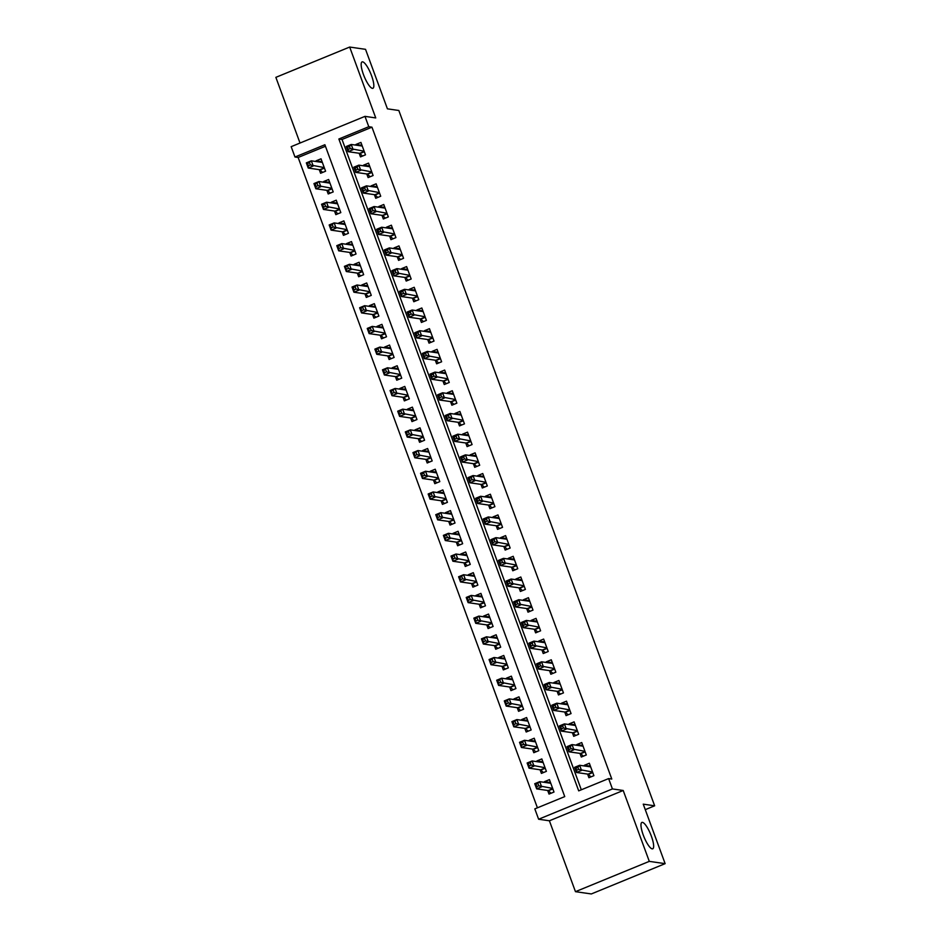 <?xml version="1.0" encoding="UTF-8"?>
<svg xmlns="http://www.w3.org/2000/svg" width="941" height="941" viewBox="0 0 941 941"><rect width="100%" height="100%" fill="white"/><g stroke="black" fill="none" stroke-linecap="round" stroke-linejoin="round"><path stroke-width="1.41" d="M372.377 88.336A14.256 3.564 -112.3 0 1 363.814 75.48A14.256 3.564 -112.3 0 1 362.085 61.906A14.256 3.564 -112.3 0 1 362.626 61.847A14.256 3.564 -112.3 0 1 371.189 74.715A14.256 3.564 -112.3 0 1 372.918 88.289A14.256 3.564 -112.3 0 1 372.377 88.336M652.184 848.853A14.256 3.564 -112.3 0 1 643.62 835.996A14.256 3.564 -112.3 0 1 641.903 822.422A14.256 3.564 -112.3 0 1 642.444 822.363A14.256 3.564 -112.3 0 1 651.007 835.22A14.256 3.564 -112.3 0 1 652.725 848.794A14.256 3.564 -112.3 0 1 652.184 848.853M294.968 157.018L291.169 146.667L364.979 116.366L368.79 126.717L338.866 138.997L578.703 790.863L608.627 778.583L612.426 788.934L538.617 819.235L534.817 808.884L564.741 796.604L324.892 144.738L294.968 157.018L298.144 157.476L537.417 807.813M645.267 809.66L654.654 805.802L398.831 110.485L387.421 108.838L365.531 49.332L349.676 47.05L275.866 77.35L300.026 143.032M654.654 805.802L643.244 804.155L665.134 863.65L591.324 893.95L575.469 891.668L649.29 861.368L623.213 790.487L612.426 788.934M623.213 790.487L549.391 820.787L575.469 891.668M549.391 820.787L538.617 819.235M665.134 863.65L649.29 861.368M359.168 153.265L360.497 156.888L365.484 154.842L360.921 142.42L355.933 144.467L356.192 145.173M366.778 173.967L368.107 177.578L373.095 175.532L368.531 163.122L363.544 165.169L363.802 165.863M374.389 194.658L375.73 198.28L380.717 196.234L376.141 183.813L371.154 185.859L371.413 186.565M382.011 215.348L383.34 218.971L388.327 216.924L383.763 204.503L378.776 206.549L379.035 207.255M389.621 236.05L390.95 239.661L395.938 237.614L391.374 225.205L386.386 227.251L386.645 227.945M397.231 256.74L398.572 260.363L403.56 258.316L398.984 245.895L393.997 247.942L394.255 248.647M404.853 277.43L406.183 281.053L411.17 279.007L406.606 266.585L401.619 268.632L401.866 269.338M412.464 298.132L413.793 301.743L418.78 299.697L414.216 287.287L409.229 289.334L409.488 290.028M420.074 318.823L421.415 322.445L426.402 320.399L421.827 307.978L416.839 310.024L417.098 310.73M427.696 339.513L429.025 343.136L434.013 341.089L429.449 328.668L424.462 330.714L424.709 331.42M435.307 360.215L436.636 363.826L441.623 361.779L437.059 349.37L432.072 351.416L432.331 352.11M442.917 380.905L444.258 384.528L449.245 382.481L444.67 370.06L439.682 372.107L439.941 372.812M450.539 401.595L451.868 405.218L456.856 403.171L452.28 390.75L447.293 392.797L447.551 393.503M458.149 422.286L459.479 425.908L464.466 423.862L459.902 411.452L454.915 413.499L455.173 414.193M465.76 442.988L467.089 446.61L472.076 444.564L467.512 432.142L462.525 434.189L462.784 434.895M473.37 463.678L474.711 467.301L479.698 465.254L475.123 452.833L470.135 454.879L470.394 455.585M480.992 484.368L482.321 487.991L487.309 485.944L482.745 473.535L477.757 475.581L478.016 476.275M488.602 505.07L489.932 508.693L494.919 506.646L490.355 494.225L485.368 496.272L485.627 496.977M496.213 525.76L497.554 529.383L502.541 527.336L497.965 514.915L492.978 516.962L493.237 517.668M503.835 546.45L505.164 550.073L510.151 548.027L505.588 535.617L500.6 537.664L500.847 538.358M511.445 567.152L512.774 570.775L517.762 568.729L513.198 556.307L508.211 558.354L508.469 559.06M519.056 587.843L520.397 591.466L525.384 589.419L520.808 576.998L515.821 579.044L516.08 579.75M526.678 608.533L528.007 612.156L532.994 610.109L528.43 597.7L523.443 599.746L523.69 600.44M534.288 629.235L535.617 632.858L540.605 630.811L536.041 618.39L531.053 620.437L531.312 621.142M541.898 649.925L543.239 653.548L548.227 651.501L543.651 639.08L538.664 641.127L538.922 641.833M549.52 670.615L550.85 674.238L555.837 672.192L551.261 659.782L546.274 661.829L546.533 662.523M557.131 691.317L558.46 694.94L563.447 692.894L558.883 680.472L553.896 682.519L554.155 683.213M564.741 712.008L566.07 715.63L571.058 713.584L566.494 701.163L561.506 703.209L561.765 703.915M572.351 732.698L573.692 736.321L578.68 734.274L574.104 721.865L569.117 723.911L569.376 724.605M579.974 753.4L581.303 757.023L586.29 754.976L581.726 742.555L576.739 744.602L576.998 745.296M549.191 782.359L544.451 781.677L544.71 782.371M547.686 790.464L549.015 794.086L554.002 792.04L549.438 779.63L544.451 781.677M541.581 761.669L536.841 760.975L537.088 761.681M540.075 769.773L541.404 773.396L546.392 771.349L541.828 758.928L536.841 760.975M533.97 740.967L529.218 740.285L529.477 740.99M532.453 749.083L533.794 752.706L538.781 750.659L534.206 738.238L529.218 740.285M526.348 720.277L521.608 719.594L521.867 720.288M524.843 728.381L526.172 732.004L531.159 729.957L526.595 717.548L521.608 719.594M518.738 699.586L513.998 698.892L514.256 699.598M517.232 707.691L518.562 711.314L523.549 709.267L518.985 696.846L513.998 698.892M511.128 678.884L506.376 678.202L506.634 678.908M509.622 687.001L510.951 690.623L515.939 688.577L511.363 676.156L506.376 678.202M503.517 658.194L498.765 657.512L499.024 658.206M502 666.299L503.329 669.921L508.316 667.875L503.753 655.465L498.765 657.512M495.895 637.504L491.155 636.81L491.414 637.516M494.39 645.608L495.719 649.231L500.706 647.185L496.142 634.763L491.155 636.81M488.285 616.802L483.533 616.12L483.792 616.826M486.779 624.918L488.108 628.541L493.096 626.494L488.52 614.073L483.533 616.12M480.675 596.112L475.923 595.43L476.181 596.124M479.157 604.228L480.498 607.839L485.485 605.792L480.91 593.383L475.923 595.43M473.052 575.422L468.312 574.728L468.571 575.433M471.547 583.526L472.876 587.149L477.863 585.102L473.299 572.681L468.312 574.728M465.442 554.72L460.702 554.037L460.949 554.743M463.937 562.836L465.266 566.458L470.253 564.412L465.689 551.991L460.702 554.037M457.832 534.029L453.08 533.347L453.339 534.041M456.314 542.145L457.655 545.756L462.643 543.71L458.067 531.3L453.08 533.347M450.21 513.339L445.469 512.645L445.728 513.351M448.704 521.443L450.033 525.066L455.021 523.02L450.457 510.598L445.469 512.645M442.599 492.637L437.859 491.955L438.118 492.661M441.094 500.753L442.423 504.376L447.41 502.329L442.846 489.908L437.859 491.955M434.989 471.947L430.237 471.265L430.496 471.959M433.472 480.063L434.813 483.674L439.8 481.627L435.224 469.218L430.237 471.265M427.367 451.257L422.627 450.563L422.885 451.268M425.861 459.361L427.19 462.984L432.178 460.937L427.614 448.516L422.627 450.563M419.757 430.555L415.016 429.872L415.275 430.578M418.251 438.671L419.58 442.294L424.567 440.247L420.004 427.826L415.016 429.872M412.146 409.864L407.394 409.182L407.653 409.876M410.641 417.98L411.97 421.592L416.957 419.545L412.381 407.135L407.394 409.182M404.536 389.174L399.784 388.492L400.043 389.186M403.019 397.278L404.348 400.901L409.335 398.855L404.771 386.433L399.784 388.492M396.914 368.472L392.174 367.79L392.432 368.496M395.408 376.588L396.737 380.211L401.725 378.164L397.161 365.743L392.174 367.79M389.303 347.782L384.551 347.1L384.81 347.794M387.798 355.898L389.127 359.509L394.114 357.462L389.539 345.053L384.551 347.1M381.693 327.092L376.941 326.409L377.2 327.103M380.176 335.196L381.517 338.819L386.504 336.772L381.928 324.351L376.941 326.409M374.071 306.39L369.331 305.707L369.59 306.413M372.565 314.506L373.895 318.129L378.882 316.082L374.318 303.661L369.331 305.707M366.461 285.699L361.72 285.017L361.967 285.711M364.955 293.815L366.284 297.427L371.272 295.38L366.708 282.97L361.72 285.017M358.85 265.009L354.098 264.327L354.357 265.021M357.333 273.113L358.674 276.736L363.661 274.69L359.086 262.268L354.098 264.327M351.228 244.307L346.488 243.625L346.747 244.331M349.723 252.423L351.052 256.046L356.039 253.999L351.475 241.578L346.488 243.625M343.618 223.617L338.878 222.935L339.136 223.629M342.112 231.733L343.441 235.344L348.429 233.297L343.865 220.888L338.878 222.935M336.008 202.927L331.256 202.244L331.514 202.938M334.49 211.031L335.831 214.654L340.818 212.607L336.243 200.186L331.256 202.244M328.385 182.225L323.645 181.542L323.904 182.248M326.88 190.341L328.209 193.964L333.196 191.917L328.632 179.496L323.645 181.542M325.457 146.267L298.144 157.476M319.27 169.651L320.599 173.262L325.586 171.215L321.022 158.806L316.035 160.852L316.294 161.546M608.627 778.583L611.791 779.042L371.954 127.176L342.03 139.456L581.303 789.793M587.584 774.09L588.913 777.713L593.9 775.666L589.337 763.245L584.349 765.292L584.608 765.998M364.979 116.366L375.753 117.931L349.676 47.05M371.954 127.176L368.79 126.717M342.03 139.456L338.866 138.997M589.09 765.986L584.349 765.292M320.775 161.534L316.035 160.852M581.479 745.284L576.739 744.602M573.869 724.594L569.117 723.911M566.259 703.903L561.506 703.209M558.636 683.201L553.896 682.519M551.026 662.511L546.274 661.829M543.416 641.821L538.664 641.127M535.794 621.119L531.053 620.437M528.183 600.429L523.443 599.746M520.573 579.738L515.821 579.044M512.951 559.036L508.211 558.354M505.341 538.346L500.6 537.664M497.73 517.656L492.978 516.962M490.108 496.954L485.368 496.272M482.498 476.264L477.757 475.581M474.887 455.573L470.135 454.879M467.277 434.871L462.525 434.189M459.655 414.181L454.915 413.499M452.045 393.491L447.293 392.797M444.434 372.789L439.682 372.107M436.812 352.099L432.072 351.416M429.202 331.408L424.462 330.714M421.592 310.706L416.839 310.024M413.969 290.016L409.229 289.334M406.359 269.326L401.619 268.632M398.749 248.624L393.997 247.942M391.127 227.934L386.386 227.251M383.516 207.243L378.776 206.549M375.906 186.541L371.154 185.859M368.296 165.851L363.544 165.169M360.674 145.161L355.933 144.467M587.902 766.468L590.183 765.539M590.96 776.878L588.09 774.161L576.551 772.502L574.645 767.327L579.632 765.28L590.666 766.868M577.892 767.327L579.632 765.28L581.538 770.456L576.551 772.502L576.657 770.208L578.644 769.397L577.892 767.327L575.892 768.15L576.657 770.208M592.571 772.043L578.644 769.397M574.645 767.327L575.892 768.15M550.273 781.912L548.003 782.853M550.767 783.253L539.734 781.653L541.64 786.829L536.652 788.876L548.191 790.546L551.061 793.251M536.758 786.594L536.652 788.876L534.747 783.7L539.734 781.653L535.994 784.523L536.758 786.594L538.746 785.77L537.993 783.7M538.746 785.77L552.673 788.417M535.994 784.523L534.747 783.7M580.291 745.778L582.561 744.837M583.338 756.188L580.479 753.47L568.94 751.8L567.035 746.636L572.022 744.59L583.055 746.178M570.27 746.636L572.022 744.59L573.928 749.754L568.94 751.8L569.046 749.518L571.034 748.695L570.27 746.636L568.282 747.448L569.046 749.518M584.961 751.353L571.034 748.695M567.035 746.636L568.282 747.448M572.669 725.088L574.951 724.147M575.727 735.486L572.869 732.78L561.33 731.11L559.425 725.934L564.412 723.888L575.445 725.487M562.659 725.934L564.412 723.888L566.317 729.063L561.33 731.11L561.424 728.828L563.424 728.005L562.659 725.934L560.671 726.758L561.424 728.828M577.339 730.651L563.424 728.005M559.425 725.934L560.671 726.758M565.059 704.386L567.341 703.456M568.117 714.795L565.247 712.078L553.708 710.42L551.814 705.244L556.801 703.198L567.823 704.785M555.049 705.244L556.801 703.198L558.695 708.373L553.708 710.42L553.814 708.126L555.813 707.314L555.049 705.244L553.049 706.068L553.814 708.126M569.728 709.961L555.813 707.314M551.814 705.244L553.049 706.068M557.448 683.695L559.719 682.754M560.495 694.105L557.637 691.388L546.098 689.718L544.192 684.554L549.179 682.507L560.213 684.095M547.439 684.554L549.179 682.507L551.085 687.671L546.098 689.718L546.203 687.436L548.191 686.624L547.439 684.554L545.439 685.366L546.203 687.436M562.118 689.271L548.191 686.624M544.192 684.554L545.439 685.366M542.663 761.222L540.393 762.151M543.157 762.551L532.124 760.963L534.029 766.139L529.042 768.185L540.581 769.844L543.439 772.561M529.148 765.903L529.042 768.185L527.136 763.01L532.124 760.963L528.383 763.833L529.148 765.903L531.136 765.08L530.371 763.01M531.136 765.08L545.062 767.727M528.383 763.833L527.136 763.01M535.053 740.532L532.771 741.461M535.547 741.861L524.513 740.273L526.419 745.437L521.432 747.483L532.971 749.154L535.829 751.871M521.526 745.201L521.432 747.483L519.526 742.32L524.513 740.273L520.761 743.131L521.526 745.201L523.525 744.39L522.761 742.32M523.525 744.39L537.44 747.036M520.761 743.131L519.526 742.32M527.442 719.83L525.16 720.771M527.925 721.171L516.891 719.571L518.797 724.746L513.81 726.793L525.349 728.463L528.219 731.169M513.915 724.511L513.81 726.793L511.904 721.618L516.891 719.571L513.151 722.441L513.915 724.511L515.915 723.688L515.15 721.618M515.915 723.688L529.83 726.334M513.151 722.441L511.904 721.618M519.82 699.139L517.55 700.069M520.314 700.469L509.281 698.881L511.186 704.056L506.199 706.103L517.738 707.761L520.596 710.479M506.305 703.821L506.199 706.103L504.294 700.927L509.281 698.881L505.54 701.751L506.305 703.821L508.293 702.998L507.528 700.927M508.293 702.998L522.22 705.644M505.54 701.751L504.294 700.927M549.826 663.005L552.108 662.064M552.885 673.403L550.026 670.698L538.487 669.027L536.582 663.852L541.569 661.805L552.602 663.405M539.816 663.852L541.569 661.805L543.475 666.981L538.487 669.027L538.581 666.746L540.581 665.922L539.816 663.852L537.829 664.675L538.581 666.746M554.508 668.569L540.581 665.922M536.582 663.852L537.829 664.675M512.21 678.449L509.928 679.378M512.704 679.778L501.671 678.19L503.576 683.354L498.589 685.401L510.128 687.071L512.986 689.788M498.683 683.119L498.589 685.401L496.683 680.237L501.671 678.19L497.93 681.049L498.683 683.119L500.683 682.307L499.918 680.237M500.683 682.307L514.609 684.954M497.93 681.049L496.683 680.237M542.216 642.303L544.498 641.374M545.274 652.713L542.404 649.996L530.865 648.337L528.971 643.162L533.959 641.115L544.98 642.703M532.206 643.162L533.959 641.115L535.852 646.291L530.865 648.337L530.971 646.044L532.971 645.232L532.206 643.162L530.206 643.985L530.971 646.044M546.886 647.878L532.971 645.232M528.971 643.162L530.206 643.985M504.599 657.747L502.318 658.688M505.082 659.088L494.06 657.488L495.954 662.664L490.967 664.711L502.506 666.381L505.376 669.086M491.073 662.429L490.967 664.711L489.073 659.535L494.06 657.488L490.308 660.359L491.073 662.429L493.072 661.605L492.308 659.535M493.072 661.605L506.987 664.252M490.308 660.359L489.073 659.535M534.606 621.613L536.876 620.684M537.652 632.023L534.794 629.306L523.255 627.635L521.349 622.472L526.337 620.425L537.37 622.013M524.596 622.472L526.337 620.425L528.242 625.589L523.255 627.635L523.361 625.353L525.349 624.542L524.596 622.472L522.596 623.283L523.361 625.353M539.275 627.188L525.349 624.542M521.349 622.472L522.596 623.283M496.977 637.057L494.707 637.986M497.471 638.386L486.438 636.798L488.344 641.974L483.356 644.02L494.895 645.679L497.754 648.396M483.462 641.738L483.356 644.02L481.451 638.845L486.438 636.798L482.698 639.668L483.462 641.738L485.45 640.915L484.697 638.845M485.45 640.915L499.377 643.562M482.698 639.668L481.451 638.845M526.995 600.923L529.265 599.982M530.042 611.321L527.183 608.615L515.644 606.945L513.739 601.769L518.726 599.723L529.759 601.323M516.974 601.769L518.726 599.723L520.632 604.898L515.644 606.945L515.739 604.663L517.738 603.84L516.974 601.769L514.986 602.593L515.739 604.663M531.665 606.486L517.738 603.84M513.739 601.769L514.986 602.593M489.367 616.367L487.097 617.296M489.861 617.696L478.828 616.108L480.733 621.272L475.746 623.318L487.285 624.989L490.143 627.706M475.84 621.036L475.746 623.318L473.841 618.155L478.828 616.108L475.087 618.966L475.84 621.036L477.84 620.225L477.075 618.155M477.84 620.225L491.767 622.871M475.087 618.966L473.841 618.155M519.373 580.221L521.655 579.291M522.431 590.63L519.561 587.913L508.034 586.255L506.129 581.079L511.116 579.033L522.137 580.621M509.363 581.079L511.116 579.033L513.021 584.208L508.034 586.255L508.128 583.961L510.128 583.149L509.363 581.079L507.364 581.903L508.128 583.961M524.043 585.796L510.128 583.149M506.129 581.079L507.364 581.903M481.757 595.665L479.475 596.606M482.239 597.006L471.218 595.406L473.111 600.581L468.124 602.628L479.663 604.298L482.533 607.004M468.23 600.346L468.124 602.628L466.23 597.453L471.218 595.406L467.465 598.276L468.23 600.346L470.229 599.523L469.465 597.453M470.229 599.523L484.145 602.169M467.465 598.276L466.23 597.453M511.763 559.53L514.033 558.601M514.821 569.94L511.951 567.223L500.412 565.553L498.507 560.389L503.494 558.342L514.527 559.93M501.753 560.389L503.494 558.342L505.399 563.506L500.412 565.553L500.518 563.271L502.506 562.459L501.753 560.389L499.753 561.201L500.518 563.271M516.433 565.106L502.506 562.459M498.507 560.389L499.753 561.201M474.135 574.975L471.864 575.904M474.629 576.304L463.595 574.716L465.501 579.891L460.514 581.938L472.053 583.596L474.923 586.314M460.62 579.656L460.514 581.938L458.608 576.762L463.595 574.716L459.855 577.586L460.62 579.656L462.607 578.833L461.855 576.762M462.607 578.833L476.534 581.479M459.855 577.586L458.608 576.762M504.153 538.84L506.423 537.899M507.199 549.238L504.341 546.533L492.802 544.863L490.896 539.687L495.883 537.64L506.917 539.24M494.131 539.687L495.883 537.64L497.789 542.816L492.802 544.863L492.896 542.581L494.895 541.757L494.131 539.687L492.143 540.51L492.896 542.581M508.822 544.404L494.895 541.757M490.896 539.687L492.143 540.51M466.524 554.284L464.254 555.214M467.018 555.613L455.985 554.026L457.891 559.189L452.903 561.236L464.442 562.906L467.301 565.623M452.997 558.954L452.903 561.236L450.998 556.072L455.985 554.026L452.245 556.884L452.997 558.954L454.997 558.142L454.232 556.072M454.997 558.142L468.924 560.789M452.245 556.884L450.998 556.072M496.53 518.138L498.812 517.209M499.589 528.548L496.73 525.831L485.191 524.172L483.286 518.997L488.273 516.95L499.306 518.538M486.521 518.997L488.273 516.95L490.179 522.126L485.191 524.172L485.285 521.879L487.285 521.067L486.521 518.997L484.521 519.82L485.285 521.879M501.2 523.714L487.285 521.067M483.286 518.997L484.521 519.82M458.914 533.582L456.632 534.523M459.408 534.923L448.375 533.324L450.28 538.499L445.293 540.546L456.82 542.216L459.69 544.921M445.387 538.264L445.293 540.546L443.387 535.37L448.375 533.324L444.623 536.194L445.387 538.264L447.387 537.44L446.622 535.37M447.387 537.44L461.302 540.087M444.623 536.194L443.387 535.37M488.92 497.448L491.202 496.519M491.978 507.858L489.108 505.141L477.569 503.47L475.664 498.307L480.651 496.26L491.684 497.848M478.91 498.307L480.651 496.26L482.557 501.424L477.569 503.47L477.675 501.188L479.663 500.377L478.91 498.307L476.911 499.118L477.675 501.188M493.59 503.023L479.663 500.377M475.664 498.307L476.911 499.118M451.292 512.892L449.022 513.821M451.786 514.221L440.753 512.633L442.658 517.809L437.671 519.855L449.21 521.514L452.08 524.231M437.777 517.574L437.671 519.855L435.765 514.68L440.753 512.633L437.012 515.503L437.777 517.574L439.765 516.75L439.012 514.68M439.765 516.75L453.691 519.397M437.012 515.503L435.765 514.68M481.31 476.758L483.58 475.817M484.356 487.156L481.498 484.45L469.959 482.78L468.053 477.605L473.041 475.558L484.074 477.158M471.288 477.605L473.041 475.558L474.946 480.733L469.959 482.78L470.065 480.498L472.053 479.675L471.288 477.605L469.3 478.428L470.065 480.498M485.979 482.321L472.053 479.675M468.053 477.605L469.3 478.428M443.681 492.202L441.411 493.131M444.176 493.531L433.142 491.943L435.048 497.107L430.061 499.153L441.6 500.824L444.458 503.541M430.166 496.872L430.061 499.153L428.155 493.99L433.142 491.943L429.402 494.801L430.166 496.872L432.154 496.06L431.39 493.99M432.154 496.06L446.081 498.706M429.402 494.801L428.155 493.99M473.688 456.056L475.97 455.126M476.746 466.465L473.888 463.748L462.349 462.09L460.443 456.914L465.43 454.868L476.464 456.456M463.678 456.914L465.43 454.868L467.336 460.043L462.349 462.09L462.443 459.808L464.442 458.985L463.678 456.914L461.69 457.738L462.443 459.808M478.357 461.631L464.442 458.985M460.443 456.914L461.69 457.738M436.071 471.5L433.789 472.441M436.565 472.841L425.532 471.241L427.437 476.417L422.45 478.463L433.989 480.133L436.847 482.839M422.544 476.181L422.45 478.463L420.545 473.288L425.532 471.241L421.78 474.111L422.544 476.181L424.544 475.358L423.779 473.288M424.544 475.358L438.459 478.004M421.78 474.111L420.545 473.288M466.077 435.365L468.359 434.436M469.136 445.775L466.265 443.058L454.726 441.388L452.833 436.224L457.82 434.177L468.841 435.765M456.067 436.224L457.82 434.177L459.714 439.341L454.726 441.388L454.832 439.106L456.832 438.294L456.067 436.224L454.068 437.036L454.832 439.106M470.747 440.941L456.832 438.294M452.833 436.224L454.068 437.036M428.461 450.81L426.179 451.739M428.943 452.139L417.922 450.551L419.815 455.726L414.828 457.773L426.367 459.431L429.237 462.149M414.934 455.491L414.828 457.773L412.934 452.597L417.922 450.551L414.169 453.421L414.934 455.491L416.934 454.668L416.169 452.597M416.934 454.668L430.849 457.314M414.169 453.421L412.934 452.597M458.467 414.675L460.737 413.734M461.513 425.073L458.655 422.368L447.116 420.698L445.211 415.522L450.198 413.475L461.231 415.075M448.457 415.522L450.198 413.475L452.103 418.651L447.116 420.698L447.222 418.416L449.21 417.592L448.457 415.522L446.457 416.345L447.222 418.416M463.137 420.239L449.21 417.592M445.211 415.522L446.457 416.345M420.839 430.119L418.569 431.049M421.333 431.449L410.3 429.861L412.205 435.024L407.218 437.083L418.757 438.741L421.615 441.458M407.324 434.789L407.218 437.083L405.312 431.907L410.3 429.861L406.559 432.719L407.324 434.789L409.311 433.977L408.547 431.907M409.311 433.977L423.238 436.624M406.559 432.719L405.312 431.907M450.845 393.973L453.127 393.044M453.903 404.383L451.045 401.666L439.506 400.007L437.6 394.832L442.588 392.785L453.621 394.373M440.835 394.832L442.588 392.785L444.493 397.961L439.506 400.007L439.6 397.725L441.6 396.902L440.835 394.832L438.847 395.655L439.6 397.725M455.526 399.549L441.6 396.902M437.6 394.832L438.847 395.655M413.228 409.417L410.946 410.358M413.722 410.758L402.689 409.159L404.595 414.334L399.607 416.381L411.146 418.051L414.005 420.756M399.702 414.099L399.607 416.381L397.702 411.205L402.689 409.159L398.949 412.029L399.702 414.099L401.701 413.275L400.937 411.205M401.701 413.275L415.628 415.922M398.949 412.029L397.702 411.205M443.235 373.283L445.516 372.354M446.293 383.693L443.423 380.976L431.884 379.305L429.99 374.142L434.977 372.095L445.999 373.683M433.225 374.142L434.977 372.095L436.871 377.259L431.884 379.305L431.99 377.023L433.989 376.212L433.225 374.142L431.225 374.953L431.99 377.023M447.904 378.858L433.989 376.212M429.99 374.142L431.225 374.953M405.618 388.727L403.336 389.656M406.1 390.056L395.079 388.468L396.973 393.644L391.985 395.69L403.524 397.349L406.394 400.066M392.091 393.409L391.985 395.69L390.092 390.515L395.079 388.468L391.327 391.338L392.091 393.409L394.091 392.585L393.326 390.515M394.091 392.585L408.006 395.232M391.327 391.338L390.092 390.515M435.624 352.593L437.894 351.652M438.682 362.991L435.812 360.285L424.273 358.615L422.368 353.44L427.355 351.393L438.388 352.993M425.614 353.44L427.355 351.393L429.261 356.568L424.273 358.615L424.379 356.333L426.367 355.51L425.614 353.44L423.615 354.263L424.379 356.333M440.294 358.156L426.367 355.51M422.368 353.44L423.615 354.263M397.996 368.037L395.726 368.966M398.49 369.366L387.457 367.778L389.362 372.942L384.375 375L395.914 376.659L398.772 379.376M384.481 372.707L384.375 375L382.469 369.825L387.457 367.778L383.716 370.636L384.481 372.707L386.469 371.895L385.716 369.825M386.469 371.895L400.395 374.542M383.716 370.636L382.469 369.825M428.014 331.891L430.284 330.961M431.06 342.301L428.202 339.583L416.663 337.925L414.758 332.749L419.745 330.703L430.778 332.291M417.992 332.749L419.745 330.703L421.65 335.878L416.663 337.925L416.757 335.643L418.757 334.82L417.992 332.749L416.004 333.573L416.757 335.643M432.684 337.466L418.757 334.82M414.758 332.749L416.004 333.573M390.386 347.335L388.115 348.276M390.88 348.676L379.846 347.076L381.752 352.252L376.765 354.298L388.304 355.969L391.162 358.674M376.859 352.016L376.765 354.298L374.859 349.123L379.846 347.076L376.106 349.946L376.859 352.016L378.858 351.193L378.094 349.123M378.858 351.193L392.785 353.851M376.106 349.946L374.859 349.123M420.392 311.2L422.674 310.271M423.45 321.61L420.58 318.893L409.053 317.223L407.147 312.059L412.134 310.012L423.168 311.6M410.382 312.059L412.134 310.012L414.04 315.176L409.053 317.223L409.147 314.941L411.146 314.129L410.382 312.059L408.382 312.871L409.147 314.941M425.061 316.776L411.146 314.129M407.147 312.059L408.382 312.871M382.775 326.645L380.493 327.574M383.258 327.974L372.236 326.386L374.13 331.561L369.143 333.608L380.682 335.267L383.552 337.984M369.248 331.326L369.143 333.608L367.249 328.433L372.236 326.386L368.484 329.256L369.248 331.326L371.248 330.503L370.483 328.433M371.248 330.503L385.163 333.149M368.484 329.256L367.249 328.433M412.781 290.51L415.052 289.569M415.84 300.908L412.97 298.203L401.431 296.533L399.525 291.357L404.512 289.31L415.546 290.91M402.772 291.357L404.512 289.31L406.418 294.486L401.431 296.533L401.536 294.251L403.524 293.427L402.772 291.357L400.772 292.18L401.536 294.251M417.451 296.074L403.524 293.427M399.525 291.357L400.772 292.18M375.153 305.954L372.883 306.884M375.647 307.284L364.614 305.696L366.52 310.859L361.532 312.918L373.071 314.576L375.941 317.293M361.638 310.624L361.532 312.918L359.627 307.742L364.614 305.696L360.874 308.554L361.638 310.624L363.626 309.812L362.873 307.742M363.626 309.812L377.553 312.459M360.874 308.554L359.627 307.742M405.171 269.808L407.441 268.879M408.218 280.218L405.359 277.501L393.82 275.842L391.915 270.667L396.902 268.62L407.935 270.208M395.149 270.667L396.902 268.62L398.808 273.796L393.82 275.842L393.926 273.56L395.914 272.737L395.149 270.667L393.162 271.49L393.926 273.56M409.841 275.384L395.914 272.737M391.915 270.667L393.162 271.49M367.543 285.252L365.273 286.193M368.037 286.593L357.004 284.994L358.909 290.169L353.922 292.216L365.461 293.886L368.319 296.591M354.016 289.934L353.922 292.216L352.016 287.04L357.004 284.994L353.263 287.864L354.016 289.934L356.016 289.11L355.251 287.04M356.016 289.11L369.942 291.769M353.263 287.864L352.016 287.04M397.549 249.118L399.831 248.189M400.607 259.528L397.749 256.811L386.21 255.14L384.304 249.977L389.292 247.93L400.325 249.518M387.539 249.977L389.292 247.93L391.197 253.094L386.21 255.14L386.304 252.858L388.304 252.047L387.539 249.977L385.539 250.788L386.304 252.858M402.219 254.693L388.304 252.047M384.304 249.977L385.539 250.788M359.933 264.562L357.651 265.491M360.427 265.891L349.393 264.303L351.299 269.479L346.312 271.526L357.839 273.184L360.709 275.901M346.406 269.244L346.312 271.526L344.406 266.35L349.393 264.303L345.641 267.173L346.406 269.244L348.405 268.42L347.641 266.35M348.405 268.42L362.32 271.067M345.641 267.173L344.406 266.35M389.939 228.428L392.221 227.487M392.997 238.826L390.127 236.12L378.588 234.45L376.682 229.275L381.67 227.228L392.703 228.828M379.929 229.275L381.67 227.228L383.575 232.403L378.588 234.45L378.694 232.168L380.682 231.345L379.929 229.275L377.929 230.098L378.694 232.168M394.608 233.991L380.682 231.345M376.682 229.275L377.929 230.098M352.322 243.872L350.04 244.801M352.804 245.201L341.771 243.613L343.677 248.789L338.689 250.835L350.228 252.494L353.098 255.211M338.795 248.542L338.689 250.835L336.784 245.66L341.771 243.613L338.031 246.471L338.795 248.542L340.783 247.73L340.03 245.66M340.783 247.73L354.71 250.377M338.031 246.471L336.784 245.66M382.328 207.726L384.598 206.797M385.375 218.136L382.517 215.418L370.977 213.76L369.072 208.584L374.059 206.538L385.092 208.126M372.307 208.584L374.059 206.538L375.965 211.713L370.977 213.76L371.083 211.478L373.071 210.655L372.307 208.584L370.319 209.408L371.083 211.478M386.998 213.301L373.071 210.655M369.072 208.584L370.319 209.408M344.7 223.17L342.43 224.111M345.194 224.511L334.161 222.911L336.066 228.087L331.079 230.133L342.618 231.804L345.476 234.509M331.185 227.851L331.079 230.133L329.174 224.958L334.161 222.911L330.42 225.781L331.185 227.851L333.173 227.028L332.408 224.958M333.173 227.028L347.1 229.686M330.42 225.781L329.174 224.958M374.706 187.036L376.988 186.106M377.764 197.445L374.906 194.728L363.367 193.07L361.462 187.894L366.449 185.847L377.482 187.435M364.696 187.894L366.449 185.847L368.354 191.011L363.367 193.07L363.461 190.776L365.461 189.964L364.696 187.894L362.708 188.706L363.461 190.776M379.376 192.611L365.461 189.964M361.462 187.894L362.708 188.706M337.09 202.48L334.808 203.409M337.584 203.809L326.551 202.221L328.456 207.396L323.469 209.443L335.008 211.102L337.866 213.819M323.563 207.161L323.469 209.443L321.563 204.268L326.551 202.221L322.798 205.091L323.563 207.161L325.562 206.338L324.798 204.268M325.562 206.338L339.478 208.984M322.798 205.091L321.563 204.268M367.096 166.345L369.378 165.404M370.154 176.743L367.284 174.038L355.745 172.368L353.851 167.192L358.839 165.145L369.86 166.745M357.086 167.192L358.839 165.145L360.732 170.321L355.745 172.368L355.851 170.086L357.851 169.262L357.086 167.192L355.086 168.016L355.851 170.086M371.766 171.909L357.851 169.262M353.851 167.192L355.086 168.016M329.479 181.789L327.197 182.719M329.962 183.119L318.94 181.531L320.834 186.706L315.847 188.753L327.386 190.411L330.256 193.128M315.953 186.459L315.847 188.753L313.953 183.577L318.94 181.531L315.188 184.389L315.953 186.459L317.952 185.648L317.188 183.577M317.952 185.648L331.867 188.294M315.188 184.389L313.953 183.577M359.486 145.643L361.756 144.714M362.532 156.053L359.674 153.336L348.135 151.677L346.229 146.502L351.216 144.455L362.25 146.043M349.476 146.502L351.216 144.455L353.122 149.631L348.135 151.677L348.241 149.396L350.228 148.572L349.476 146.502L347.476 147.325L348.241 149.396M364.155 151.219L350.228 148.572M346.229 146.502L347.476 147.325M321.857 161.087L319.587 162.028M322.351 162.428L311.318 160.829L313.224 166.004L308.236 168.051L319.775 169.721L322.634 172.426M308.342 165.769L308.236 168.051L306.331 162.875L311.318 160.829L307.578 163.699L308.342 165.769L310.33 164.946L309.565 162.875M310.33 164.946L324.257 167.604M307.578 163.699L306.331 162.875M592.759 772.549L588.384 774.349M592.665 772.29L588.09 774.161M548.191 790.546L552.767 788.664M548.485 790.722L552.861 788.934M585.149 751.859L580.773 753.659M585.043 751.588L580.479 753.47M577.527 731.169L573.151 732.957M577.433 730.898L572.869 732.78M569.917 710.467L565.541 712.266M569.823 710.208L565.247 712.078M562.306 689.777L557.931 691.576M562.212 689.518L557.637 691.388M540.581 769.844L545.145 767.974M540.875 770.032L545.251 768.232M532.971 749.154L537.534 747.283M533.253 749.342L537.629 747.542M525.349 728.463L529.924 726.581M525.643 728.64L530.018 726.852M517.738 707.761L522.302 705.891M518.032 707.95L522.408 706.15M554.684 669.086L550.309 670.874M554.59 668.816L550.026 670.698M510.128 687.071L514.692 685.201M510.41 687.259L514.786 685.46M547.074 648.384L542.698 650.184M546.98 648.126L542.404 649.996M502.506 666.381L507.081 664.499M502.8 666.557L507.175 664.769M539.464 627.694L535.088 629.494M539.369 627.435L534.794 629.306M494.895 645.679L499.471 643.809M495.189 645.867L499.565 644.067M531.853 607.004L527.478 608.792M531.747 606.733L527.183 608.615M487.285 624.989L491.849 623.118M487.567 625.177L491.943 623.377M524.231 586.302L519.855 588.101M524.137 586.043L519.561 587.913M479.663 604.298L484.239 602.416M479.957 604.475L484.333 602.687M516.621 565.612L512.245 567.411M516.527 565.353L511.951 567.223M472.053 583.596L476.628 581.726M472.347 583.785L476.722 581.985M509.01 544.921L504.635 546.709M508.905 544.651L504.341 546.533M464.442 562.906L469.006 561.036M464.736 563.094L469.112 561.295M501.388 524.219L497.013 526.019M501.294 523.961L496.73 525.831M456.82 542.216L461.396 540.334M457.114 542.392L461.49 540.605M493.778 503.529L489.402 505.329M493.684 503.27L489.108 505.141M449.21 521.514L453.785 519.644M449.504 521.702L453.88 519.903M486.168 482.839L481.792 484.627M486.062 482.568L481.498 484.45M441.6 500.824L446.163 498.953M441.894 501.012L446.269 499.212M478.546 462.137L474.17 463.937M478.451 461.878L473.888 463.748M433.989 480.133L438.553 478.251M434.272 480.31L438.647 478.522M470.935 441.447L466.56 443.246M470.841 441.188L466.265 443.058M426.367 459.431L430.943 457.561M426.661 459.62L431.037 457.82M463.325 420.756L458.949 422.544M463.231 420.486L458.655 422.368M418.757 438.741L423.321 436.871M419.051 438.929L423.426 437.13M455.703 400.054L451.327 401.854M455.609 399.796L451.045 401.666M411.146 418.051L415.71 416.169M411.429 418.227L415.804 416.44M448.092 379.364L443.717 381.164M447.998 379.105L443.423 380.976M403.524 397.349L408.1 395.479M403.818 397.537L408.194 395.738M440.482 358.674L436.106 360.462M440.388 358.403L435.812 360.285M395.914 376.659L400.49 374.789M396.208 376.847L400.584 375.047M432.872 337.972L428.496 339.772M432.766 337.713L428.202 339.583M388.304 355.969L392.868 354.087M388.598 356.145L392.962 354.357M425.25 317.282L420.874 319.081M425.156 317.023L420.58 318.893M380.682 335.267L385.257 333.396M380.976 335.455L385.351 333.655M417.639 296.591L413.264 298.379M417.545 296.321L412.97 298.203M373.071 314.576L377.647 312.706M373.365 314.765L377.741 312.965M410.029 275.889L405.653 277.689M409.923 275.631L405.359 277.501M365.461 293.886L370.025 292.004M365.755 294.062L370.131 292.275M402.407 255.199L398.031 256.999M402.313 254.94L397.749 256.811M357.839 273.184L362.414 271.314M358.133 273.372L362.508 271.573M394.797 234.509L390.421 236.297M394.702 234.238L390.127 236.12M350.228 252.494L354.804 250.624M350.522 252.682L354.898 250.882M387.186 213.807L382.811 215.607M387.08 213.548L382.517 215.418M342.618 231.804L347.182 229.922M342.912 231.98L347.288 230.192M379.564 193.117L375.188 194.916M379.47 192.858L374.906 194.728M335.008 211.102L339.572 209.231M335.29 211.29L339.666 209.49M371.954 172.426L367.578 174.214M371.86 172.156L367.284 174.038M327.386 190.411L331.961 188.541M327.68 190.6L332.055 188.8M364.343 151.724L359.968 153.524M364.249 151.466L359.674 153.336M319.775 169.721L324.339 167.839M320.069 169.898L324.445 168.11"/></g></svg>
